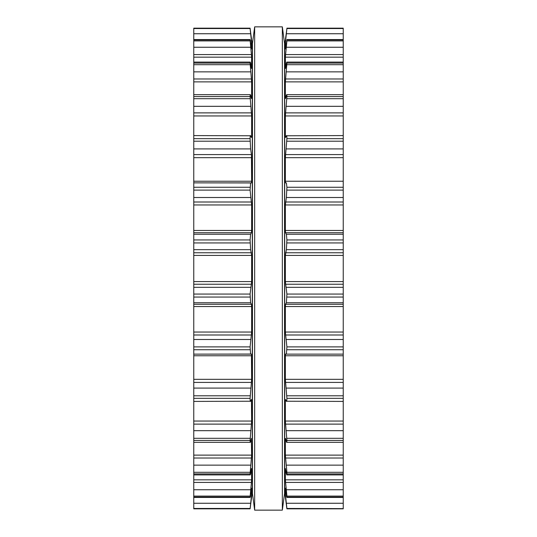 <?xml version="1.0" encoding="UTF-8"?>
<svg xmlns="http://www.w3.org/2000/svg" width="537" height="537" viewBox="0 0 537 537"><rect width="100%" height="100%" fill="white"/><g stroke="black" fill="none" stroke-linecap="round" stroke-linejoin="round"><path stroke-width="0.81" d="M284.55 43.457L284.55 493.543L282.341 510.15L282.341 26.85L282.341 510.15L254.659 510.15L282.341 510.15L284.55 493.543L284.55 43.457L282.341 26.85L254.659 26.85L254.659 510.15L254.659 26.85L282.341 26.85L284.55 43.457M252.45 43.457L252.45 493.543L254.659 510.15L252.45 493.543L252.45 43.457L254.659 26.85L252.45 43.457M193.77 28.542L250.094 28.542L250.101 28.166L193.77 28.166L193.77 508.834L250.101 508.834L193.77 508.834M193.77 154.582L251.437 154.582L251.645 181.238L193.77 181.238L251.645 181.238L251.437 182.949L193.77 182.862L250.611 182.862L250.094 190.111L251.645 204.959L251.645 230.454L251.437 232.696L250.618 234.239L250.094 239.945L250.618 249.665L251.645 255.424L251.645 281.576L250.094 294.061L250.618 302.761L251.437 304.304L251.645 306.546L251.645 332.041L250.094 346.889L250.618 354.138L193.77 354.138L251.444 354.051L251.645 379.323L250.094 398.34C250.135 400.944 250.309 401.904 250.618 401.226L251.504 399.434M250.141 508.64L251.645 493.953L251.645 488.133L250.135 497.443L193.77 497.443M193.77 508.794L250.101 508.834L251.591 497.141M250.497 505.995L250.168 508.452M193.77 497.081L250.094 497.081L251.645 479.836L251.491 468.486M251.437 468.767L250.618 473.406C250.309 475.185 250.135 475.352 250.094 473.909L250.208 474.903L193.77 474.903M193.77 473.909L250.094 473.909L251.645 455.121L251.336 438.816M251.437 438.4L250.618 441.656C250.309 442.918 250.135 442.508 250.094 440.434L251.645 421.048L251.437 399.508M193.77 442.347L250.316 442.347L250.618 441.656M193.77 401.414L250.618 401.226M251.437 154.582L250.618 148.917L250.094 138.66C250.135 136.056 250.309 135.096 250.618 135.774L193.77 135.586M250.618 135.774L251.437 137.492L251.645 136.398L251.645 115.952L250.094 96.566C250.135 94.492 250.309 94.082 250.618 95.344L250.316 94.653L193.77 94.653M250.618 95.344L251.437 98.6M251.645 98.184L251.645 81.879L250.094 63.091C250.135 61.648 250.309 61.815 250.618 63.594L251.437 68.233M193.77 62.097L250.208 62.097L250.094 63.091L193.77 63.091M251.491 68.514L251.645 57.164L250.094 39.919L251.631 48.974M193.77 39.557L250.135 39.557L250.094 39.919L193.77 39.919M251.598 48.867L251.645 43.047L250.094 28.542M251.491 39.04L250.094 28.206L193.77 28.206M251.645 40.235L251.591 39.859M251.645 39.859L252.309 45.397L252.309 491.603L251.645 497.141M343.23 508.633L286.899 508.834L286.906 508.458L343.23 508.633M343.23 28.166L286.899 28.166L343.23 28.166L343.23 508.458M286.859 508.64L285.409 497.141M343.23 497.443L286.865 497.443L285.355 488.133L285.355 493.953L286.906 508.458M286.503 505.995L286.832 508.452M343.23 508.794L286.899 508.834L343.23 508.834M343.23 497.081L286.906 497.081L286.906 496.087L343.23 496.087M343.23 474.903L286.792 474.903L286.906 473.909C286.865 475.352 286.691 475.185 286.382 473.406L285.355 468.486L285.355 479.836L286.906 496.087M343.23 473.909L286.906 473.909L286.906 472.305L343.23 472.305M285.563 98.6L286.382 95.344C286.691 94.082 286.865 94.492 286.906 96.566L285.355 115.952L285.355 136.398L285.563 137.492L286.382 135.774C286.691 135.096 286.865 136.056 286.906 138.66L285.355 157.677L285.355 181.238L285.563 182.949L286.389 182.862L286.906 187.265L286.382 197.509L285.355 204.959L285.355 230.454L285.563 232.696L286.382 234.239L286.906 239.945L286.382 249.665L285.355 255.424L285.355 281.576L286.906 294.061L286.382 302.761L285.563 304.304L285.355 306.546L285.355 332.041L286.906 346.889L286.382 354.138L285.556 354.051L285.355 355.762L285.355 379.323L286.906 398.34C286.865 400.944 286.691 401.904 286.382 401.226L285.563 399.508L285.355 400.602L285.355 421.048L286.906 440.434C286.865 442.508 286.691 442.918 286.382 441.656L285.563 438.4L285.355 438.816L285.355 455.121L286.906 472.305M285.563 438.4L285.664 438.816M343.23 442.347L286.684 442.347L286.382 441.656M343.23 401.414L286.382 401.226M286.389 354.138L343.23 354.138L286.389 354.138M286.382 135.774L343.23 135.586M286.382 95.344L286.684 94.653L343.23 94.653M285.355 98.184L285.355 81.879L343.23 81.879M285.563 68.233L286.382 63.594C286.691 61.815 286.865 61.648 286.906 63.091L285.355 81.879M343.23 62.097L286.792 62.097L286.906 63.091L343.23 63.091M285.509 68.514L285.355 57.164L343.23 57.164M285.369 48.974L286.906 40.913L285.355 57.164M343.23 39.557L286.865 39.557L286.906 39.919L343.23 39.919M285.402 48.867L285.355 43.047L286.248 43.047M285.509 39.04L286.906 28.542L285.355 43.047M286.899 28.166L343.23 28.206M285.355 40.235L285.409 39.859M285.355 39.859L284.691 45.397L284.691 491.603L285.355 497.141M193.77 508.458L250.094 508.458M193.77 503.256L250.618 503.256M250.437 496.101L251.437 496.101M250.752 493.953L251.645 493.953M193.77 496.087L250.094 496.087M193.77 489.751L250.618 489.751M193.77 482.427L251.437 482.427M193.77 479.836L251.645 479.836M193.77 472.305L250.094 472.305M193.77 465.143L250.618 465.143M193.77 458.027L251.437 458.027M193.77 455.121L251.645 455.121M193.77 440.434L250.094 440.434M193.77 438.306L250.094 438.306M193.77 430.681L250.618 430.681M193.77 424.123L251.437 424.123M193.77 421.048L251.645 421.048M250.92 400.602L251.645 400.602M193.77 398.34L250.094 398.34M193.77 395.789L250.094 395.789M193.77 388.083L250.618 388.083M193.77 382.418L251.437 382.418M193.77 379.323L251.645 379.323M193.77 355.762L251.645 355.762M193.77 349.735L250.094 349.735M193.77 346.889L250.094 346.889M193.77 339.491L250.618 339.491M193.77 334.994L251.437 334.994M193.77 332.041L251.645 332.041M193.77 306.546L251.645 306.546M193.77 304.304L251.437 304.304M193.77 302.761L250.618 302.761M193.77 297.055L250.094 297.055M193.77 294.061L250.094 294.061M193.77 287.335L250.618 287.335M193.77 284.241L251.437 284.241M193.77 281.576L251.645 281.576M193.77 255.424L251.645 255.424M193.77 252.759L251.437 252.759M193.77 249.665L250.618 249.665M193.77 242.939L250.094 242.939M193.77 239.945L250.094 239.945M193.77 234.239L250.618 234.239M193.77 232.696L251.437 232.696M193.77 230.454L251.645 230.454M193.77 204.959L251.645 204.959M193.77 202.006L251.437 202.006M193.77 197.509L250.618 197.509M193.77 190.111L250.094 190.111M193.77 187.265L250.094 187.265M193.77 157.677L251.645 157.677M193.77 148.917L250.618 148.917M193.77 141.211L250.094 141.211M193.77 138.66L250.094 138.66M250.92 136.398L251.645 136.398L250.92 136.398M193.77 115.952L251.645 115.952M193.77 112.877L251.437 112.877M193.77 106.319L250.618 106.319M193.77 98.694L250.094 98.694M193.77 96.566L250.094 96.566M193.77 81.879L251.645 81.879M193.77 78.973L251.437 78.973M193.77 71.857L250.618 71.857M193.77 64.695L250.094 64.695M193.77 57.164L251.645 57.164M193.77 54.573L251.437 54.573M193.77 47.249L250.618 47.249M193.77 40.913L250.094 40.913M250.752 43.047L251.645 43.047M250.437 40.899L251.437 40.899M193.77 33.744L250.618 33.744M286.382 503.256L343.23 503.256M285.563 496.101L286.563 496.101M285.355 493.953L286.248 493.953M286.382 489.751L343.23 489.751M285.563 482.427L343.23 482.427M285.355 479.836L343.23 479.836M286.382 465.143L343.23 465.143M285.563 458.027L343.23 458.027M285.355 455.121L343.23 455.121M286.906 440.434L343.23 440.434M286.906 438.306L343.23 438.306M286.382 430.681L343.23 430.681M285.563 424.123L343.23 424.123M285.355 421.048L343.23 421.048M285.355 400.602L286.08 400.602M286.906 398.34L343.23 398.34M286.906 395.789L343.23 395.789M286.382 388.083L343.23 388.083M285.563 382.418L343.23 382.418M285.355 379.323L343.23 379.323M285.355 355.762L343.23 355.762M286.906 349.735L343.23 349.735M286.906 346.889L343.23 346.889M286.382 339.491L343.23 339.491M285.563 334.994L343.23 334.994M285.355 332.041L343.23 332.041M285.355 306.546L343.23 306.546M285.563 304.304L343.23 304.304M286.382 302.761L343.23 302.761M286.906 297.055L343.23 297.055M286.906 294.061L343.23 294.061M286.382 287.335L343.23 287.335M285.563 284.241L343.23 284.241M285.355 281.576L343.23 281.576M285.355 255.424L343.23 255.424M285.563 252.759L343.23 252.759M286.382 249.665L343.23 249.665M286.906 242.939L343.23 242.939M286.906 239.945L343.23 239.945M286.382 234.239L343.23 234.239M285.563 232.696L343.23 232.696M285.355 230.454L343.23 230.454M285.355 204.959L343.23 204.959M285.563 202.006L343.23 202.006M286.382 197.509L343.23 197.509M286.906 190.111L343.23 190.111M286.906 187.265L343.23 187.265M285.355 181.238L343.23 181.238L285.355 181.238M285.355 157.677L343.23 157.677M285.563 154.582L343.23 154.582M286.382 148.917L343.23 148.917M286.906 141.211L343.23 141.211M286.906 138.66L343.23 138.66M285.355 136.398L286.08 136.398L285.355 136.398M285.355 115.952L343.23 115.952M285.563 112.877L343.23 112.877M286.382 106.319L343.23 106.319M286.906 98.694L343.23 98.694M286.906 96.566L343.23 96.566M285.563 78.973L343.23 78.973M286.382 71.857L343.23 71.857M286.906 64.695L343.23 64.695M285.563 54.573L343.23 54.573M286.382 47.249L343.23 47.249M286.906 40.913L343.23 40.913M285.563 40.899L286.563 40.899M286.382 33.744L343.23 33.744M286.906 28.542L343.23 28.542M250.101 28.166L193.77 28.166"/></g></svg>
